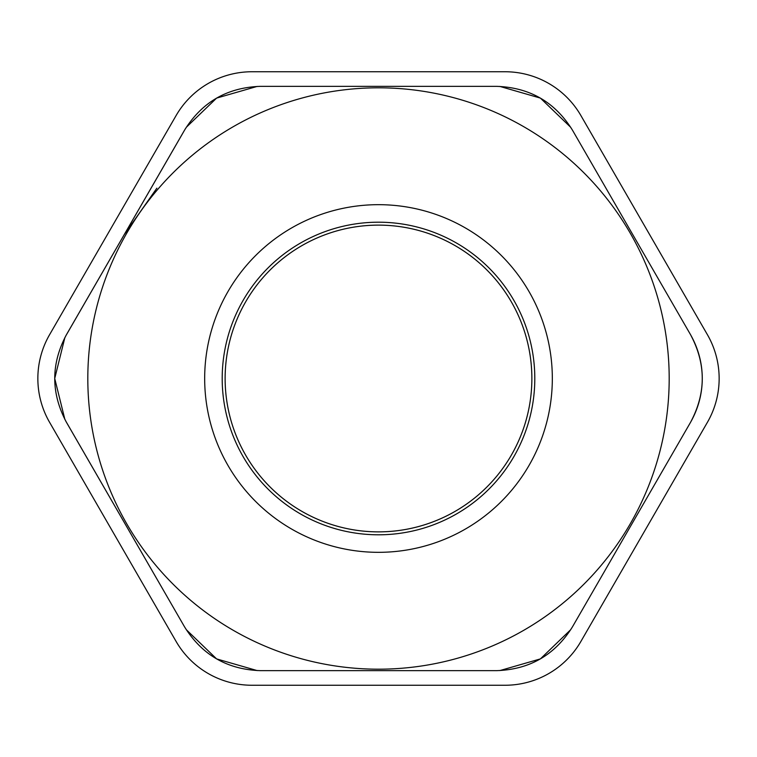 <?xml version="1.0" encoding="UTF-8"?>
<svg xmlns="http://www.w3.org/2000/svg" width="757" height="757" viewBox="0 0 757 757"><rect width="100%" height="100%" fill="white"/><g stroke="black" fill="none" stroke-linecap="round" stroke-linejoin="round"><path stroke-width="1.14" d="M225.122 378.5A153.378 153.378 0 0 1 455.184 245.675A153.378 153.378 0 0 1 455.184 511.325A153.378 153.378 0 0 1 225.122 378.5M378.5 225.122A153.378 153.378 0 0 1 511.325 455.184A153.378 153.378 0 0 1 245.675 455.184A153.378 153.378 0 0 1 378.5 225.122M499.828 86.412L540.394 98.098L570.787 127.384M496.573 86.355L260.427 86.355L496.573 86.355C529.673 87.443 554.976 102.044 572.472 130.176L690.545 334.679C706.158 363.89 706.158 393.11 690.545 422.321L572.472 626.824C554.976 654.956 529.673 669.557 496.573 670.645L260.427 670.645C227.327 669.557 202.024 654.956 184.528 626.824L65.613 420.826M570.787 629.616L540.394 658.902L499.828 670.588M257.172 670.588L216.606 658.902L186.213 629.616M64.884 419.473L54.722 378.5L64.884 337.527M65.613 336.174L185.408 128.69M186.213 127.384L216.606 98.098L257.172 86.412M707.407 334.679L580.903 115.566A87.642 87.642 0 0 0 505.004 71.745L251.996 71.745A87.642 87.642 0 0 0 176.097 115.566L49.593 334.679A87.642 87.642 0 0 0 49.593 422.321L176.097 641.434A87.642 87.642 0 0 0 251.996 685.255L505.004 685.255A87.642 87.642 0 0 0 580.903 641.434L707.407 422.321A87.642 87.642 0 0 0 707.407 334.679M378.5 87.812A290.688 290.688 0 0 0 87.812 378.5A290.688 290.688 0 0 0 378.5 669.188A290.688 290.688 0 0 0 669.188 378.5A290.688 290.688 0 0 0 378.5 87.812M572.472 130.176L690.545 334.679C698.314 348.475 702.222 363.076 702.278 378.5C702.222 393.924 698.314 408.525 690.545 422.321L572.472 626.824M184.528 626.824L66.455 422.321C50.842 393.11 50.842 363.89 66.455 334.679L184.528 130.176C202.024 102.044 227.327 87.443 260.427 86.355M260.427 670.645L496.573 670.645M378.5 204.674A173.826 173.826 0 0 0 227.961 465.413A173.826 173.826 0 0 0 529.039 465.413A173.826 173.826 0 0 0 378.5 204.674M378.5 222.198A156.302 156.302 0 0 0 243.139 456.651A156.302 156.302 0 0 0 513.861 456.651A156.302 156.302 0 0 0 378.5 222.198M124.072 234.888L156.869 188.162"/></g></svg>

